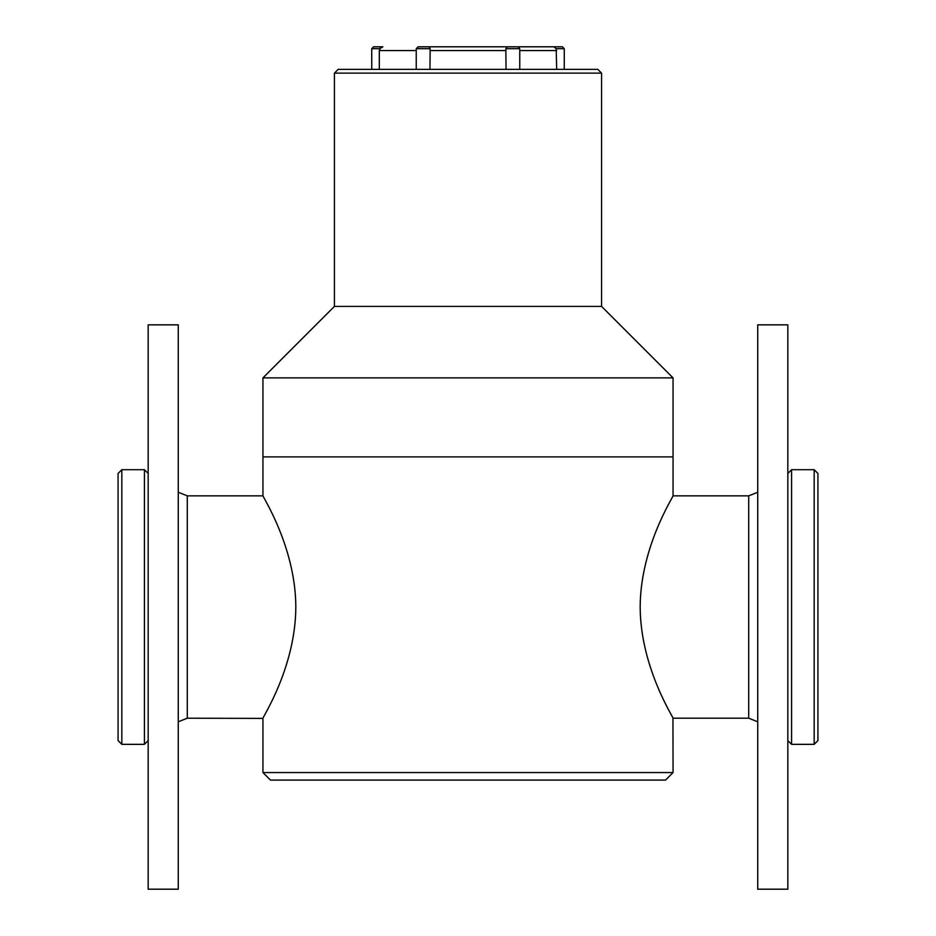 <?xml version="1.0" encoding="UTF-8"?>
<svg xmlns="http://www.w3.org/2000/svg" width="936" height="936" viewBox="0 0 936 936"><rect width="100%" height="100%" fill="white"/><g stroke="black" fill="none" stroke-linecap="round" stroke-linejoin="round"><path stroke-width="1.4" d="M673.054 772.563L665.531 780.086L270.469 780.086L262.946 772.563L673.054 772.563L672.949 718.204L748.706 718.204L748.706 495.846L672.949 495.846M468 456.897L673.054 456.897L673.054 377.887L262.946 377.887L262.946 456.897L468 456.897M673.054 718.392C674.423 718.848 640.364 667.871 640.177 607.019C640.376 546.074 674.353 495.39 673.054 495.659L673.054 456.897L262.946 456.897L262.946 495.659C261.659 495.261 295.542 546.238 295.823 606.587C295.788 667.707 261.577 718.825 262.946 718.392L187.294 718.204L187.294 495.846L263.051 495.846M673.054 377.887L601.567 306.4L334.433 306.4L262.946 377.887M601.567 306.4L601.567 73.137L334.433 73.137L334.433 306.4M334.433 73.137L338.2 69.369L597.8 69.369L601.567 73.137M814.168 469.696L817.924 473.452L817.924 740.587L814.168 744.342L814.168 469.696L791.587 469.696L791.587 744.342L814.168 744.342M121.832 744.342L118.076 740.587L118.076 473.452L121.832 469.696L121.832 744.342L144.413 744.342L144.413 469.696L121.832 469.696M379.314 69.369L379.314 50.567L380.355 47.947M519.761 69.369L519.761 48.684L505.826 48.684L506.048 69.369M429.952 69.369L430.174 48.684L416.239 48.684L416.239 69.369M564.256 69.369L564.256 48.684L556.183 48.684L556.686 69.369M418.123 46.8L416.239 48.684L418.123 46.8L562.372 46.8L564.256 48.684M428.899 46.8L430.174 48.684M371.744 48.684L373.628 46.8L382.871 46.8L379.817 48.684L371.744 48.684L371.744 69.369M556.183 48.684L554.03 46.929M507.277 46.8L506.633 46.858M422.136 46.8L420.568 46.894M505.826 48.684L507.289 46.8M178.273 324.839L178.273 889.2L148.169 889.2L148.169 324.839L178.273 324.839M757.727 804.808L757.727 324.839L787.831 324.839L787.831 889.2L757.727 889.2L757.727 804.808M416.239 50.567L379.314 50.567M506.048 50.567L429.952 50.567M556.686 50.567L519.761 50.567M262.946 772.563L262.946 718.392M757.727 492.266L748.706 495.846M757.727 721.773L748.706 718.204M787.831 740.587L791.587 744.342M787.831 473.452L791.587 469.696M178.273 492.266L187.294 495.846M178.273 721.773L187.294 718.204M148.169 473.452L144.413 469.696M148.169 740.587L144.413 744.342M506.458 46.905L507.101 46.8L506.458 46.905M519.761 48.684L517.889 46.8L519.761 48.684"/></g></svg>
